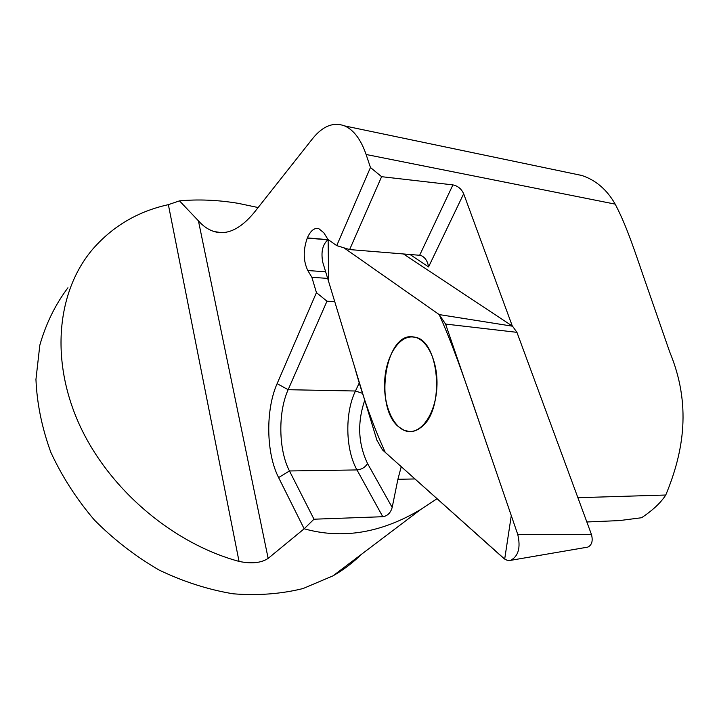 <?xml version="1.0" encoding="UTF-8"?>
<svg xmlns="http://www.w3.org/2000/svg" width="719" height="719" viewBox="0 0 719 719"><rect width="100%" height="100%" fill="white"/><g stroke="black" fill="none" stroke-linecap="round" stroke-linejoin="round"><path stroke-width="1.08" d="M67.954 287.744C55.309 304.586 45.935 323.721 39.824 345.165L35.95 379.425C36.948 403.494 41.909 427.778 50.824 452.269C61.942 476.382 76.466 498.968 94.387 520.017C113.935 539.708 135.54 556.398 159.196 570.086C183.543 581.752 208.195 589.652 233.154 593.804C257.779 595.736 281.084 593.984 303.067 588.537L332.978 575.856C343.52 569.843 352.939 562.716 361.244 554.466M437.035 498.698L420.876 509.358C381.403 532.995 342.496 539.475 304.164 528.789L268.151 558.384C261.213 562.986 251.506 563.993 239.041 561.404C172.497 543.393 108.308 488.74 79.063 423.877C49.845 358.925 57.358 290.889 92.562 249.349C112.64 226.242 137.904 211.35 168.363 204.654L179.489 200.871C198.192 199.136 217.758 199.954 238.205 203.333L258.13 207.539M304.155 528.789L278.604 477.569L304.155 528.789M569.843 172.973L581.905 175.499C595.916 180.199 607.007 189.744 615.194 204.133C625.386 223.591 632.432 244.101 643.11 275.377L669.641 351.771C691.543 404.42 683.94 451.244 665.767 495.023C660.842 502.698 652.789 510.265 641.591 517.725L619.454 520.592L586.839 521.976M179.489 200.871L198.426 220.823C203.171 226.179 208.357 229.738 213.992 231.5C227.168 235.419 240.649 228.993 254.436 212.213L312.603 138.614C322.795 125.996 333.481 121.763 344.662 125.924L581.905 175.49M381.609 176.685L349.632 249.574L419.635 255.281L452.916 184.891L381.609 176.685L370.465 167.509L366.106 154.486C360.875 139.45 353.73 129.932 344.662 125.924M452.916 184.891C457.841 185.915 461.418 188.872 463.665 193.762L428.56 266.929L410.01 254.499M512.323 326.058L463.665 193.762M349.632 249.574L336.726 245.619L327.999 239.481L323.811 232.776L318.535 228.444C314.158 227.77 310.419 230.925 307.337 237.899L307.265 238.079C303.05 250.167 303.238 260.979 307.822 270.533L311.866 277.309L316.432 292.606L277.121 383.64C265.437 409.866 266.066 453.186 278.604 477.569C266.066 453.186 265.446 409.866 277.121 383.64L316.432 292.606L326.974 301.207L288.148 389.698C277.902 412.32 278.469 449.968 289.478 470.963L313.987 519.208L304.164 528.789M414.953 478.953L397.904 479.285L392.179 507.443C390.615 512.908 387.487 515.999 382.787 516.709L313.987 519.208M397.904 479.285L401.238 466.676M336.726 245.619L370.456 167.509L336.726 245.619M326.974 301.207L334.739 301.656M311.866 277.309L327.657 278.388M419.635 255.281L421.478 255.739C425.333 257.681 427.688 261.41 428.56 266.929M421.226 427.185C445.609 409.659 439.318 338.065 413.686 337.076C399.189 334.856 385.699 356.282 384.638 381.645C383.335 406.99 394.677 430.843 409.201 431.607C413.353 431.831 417.353 430.357 421.226 427.185M403.449 253.96L512.53 326.201L516.934 332.34L591.503 534.621C593.085 540.967 591.854 545.128 587.809 547.114L587.369 547.195M503.543 558.214L506.985 560.227L510.571 560.353C518.417 556.308 520.808 547.671 517.752 534.442L445.564 324.062L439.201 314.58L343.961 247.839L439.201 314.58C458.434 357.532 474.54 409.291 492.776 461.652L511.29 515.604L504.684 559.103L385.249 452.377C373.197 425.801 362.969 397.265 354.557 366.78L328.646 281.623L328.125 239.562C322.561 244.451 320.791 252.072 322.804 262.426L376.9 440.199L382.481 449.887L503.543 558.214M398.982 427.077C373.368 407.682 385.384 331.01 413.65 336.968C427.167 338.685 438.222 361.72 436.918 386.912C435.795 412.122 422.673 432.55 409.165 431.49L403.916 430.214L398.982 427.077M268.151 558.384L198.426 220.823M239.041 561.404L168.363 204.654M366.106 154.486L615.194 204.133M577.896 497.71L665.767 495.023M382.787 516.709L356.983 469.929L289.478 470.963L278.604 477.569M277.121 383.64L288.148 389.698L355.447 391.01C344.716 412.967 345.39 449.555 356.983 469.929C361.675 469.48 365.198 467.341 367.544 463.512L392.179 507.443M364.74 400.249C357.181 422.628 358.116 443.722 367.544 463.512M362.655 393.383L355.447 391.01L359.392 382.661M307.337 237.899L327.954 239.652M307.265 238.079L327.693 239.813M307.822 270.533L325.653 271.8M591.503 534.621L517.752 534.442M516.934 332.34L445.564 324.062M512.53 326.201L439.201 314.58M332.978 575.856L420.876 509.358M213.992 231.5L221.021 232.614M413.686 337.076L414.486 337.112M587.809 547.114L510.571 560.353"/></g></svg>

